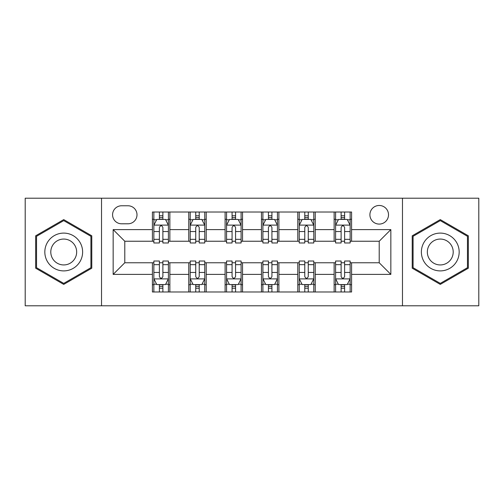 <?xml version="1.0" encoding="UTF-8"?>
<svg xmlns="http://www.w3.org/2000/svg" width="504" height="504" viewBox="0 0 504 504"><rect width="100%" height="100%" fill="white"/><g stroke="black" fill="none" stroke-linecap="round" stroke-linejoin="round"><path stroke-width="0.76" d="M379.21 205.474A9.305 9.305 0 0 0 369.904 214.78A9.305 9.305 0 0 0 379.21 224.085A9.305 9.305 0 0 0 388.515 214.78A9.305 9.305 0 0 0 379.21 205.474M402.476 305.789L478.8 305.789L478.8 198.211L402.476 198.211L402.476 305.789L101.525 305.789L101.525 198.211L25.2 198.211L25.2 305.789L101.525 305.789M121.59 223.795L127.985 223.795A9.015 9.015 0 0 0 137 214.78A9.015 9.015 0 0 0 127.985 205.771L121.59 205.771A9.015 9.015 0 0 0 112.575 214.78A9.015 9.015 0 0 0 121.59 223.795M402.476 198.211L101.525 198.211M152.41 274.39L113.161 274.39L113.161 229.61L152.41 229.61L152.41 241.24L124.79 241.24L124.79 262.76L152.41 262.76L152.41 291.98L351.59 291.98L351.59 262.76L379.21 262.76L379.21 241.24L351.59 241.24L351.59 229.61L390.839 229.61L390.839 274.39L351.59 274.39M351.59 229.61L351.59 212.02L152.41 212.02L152.41 229.61M334.139 212.02L334.139 241.24L335.595 241.24M341.12 241.24L344.61 241.24M350.135 241.24L351.59 241.24M334.139 241.24L313.79 241.24M297.795 212.02L297.795 241.24L299.25 241.24M304.775 241.24L308.265 241.24M297.795 241.24L277.439 241.24M261.45 212.02L261.45 241.24L262.905 241.24M268.43 241.24L271.921 241.24M261.45 241.24L241.095 241.24M225.105 212.02L225.105 241.24L226.561 241.24M232.079 241.24L235.57 241.24M225.105 241.24L204.75 241.24M188.761 212.02L188.761 241.24L190.21 241.24M195.735 241.24L199.225 241.24M188.761 241.24L168.405 241.24M152.41 241.24L153.865 241.24M159.39 241.24L162.88 241.24M152.41 262.76L153.865 262.76M159.39 262.76L162.88 262.76M168.405 262.76L169.861 262.76L169.861 291.98M190.21 262.76L169.861 262.76M195.735 262.76L199.225 262.76M204.75 262.76L206.205 262.76L206.205 291.98M226.561 262.76L206.205 262.76M232.079 262.76L235.57 262.76M241.095 262.76L242.55 262.76L242.55 291.98M262.905 262.76L242.55 262.76M268.43 262.76L271.921 262.76M277.439 262.76L278.895 262.76L278.895 291.98M299.25 262.76L278.895 262.76M304.775 262.76L308.265 262.76M313.79 262.76L315.239 262.76L315.239 291.98M335.595 262.76L315.239 262.76M341.12 262.76L344.61 262.76M350.135 262.76L351.59 262.76M169.861 212.02L169.861 241.24M152.41 219.29L153.865 219.29M159.39 219.29L162.88 219.29M168.405 219.29L169.861 219.29M152.41 284.71L153.865 284.71M159.39 284.71L162.88 284.71M168.405 284.71L169.861 284.71M188.761 262.76L188.761 291.98M206.205 212.02L206.205 241.24M188.761 219.29L190.21 219.29M195.735 219.29L199.225 219.29M204.75 219.29L206.205 219.29M188.761 284.71L190.21 284.71M195.735 284.71L199.225 284.71M204.75 284.71L206.205 284.71M225.105 262.76L225.105 291.98M225.105 284.71L226.561 284.71M232.079 284.71L235.57 284.71M241.095 284.71L242.55 284.71M242.55 212.02L242.55 241.24M225.105 219.29L226.561 219.29M232.079 219.29L235.57 219.29M241.095 219.29L242.55 219.29M261.45 262.76L261.45 291.98M261.45 284.71L262.905 284.71M268.43 284.71L271.921 284.71M277.439 284.71L278.895 284.71M278.895 212.02L278.895 241.24M261.45 219.29L262.905 219.29M268.43 219.29L271.921 219.29M277.439 219.29L278.895 219.29M297.795 262.76L297.795 291.98M297.795 284.71L299.25 284.71M304.775 284.71L308.265 284.71M313.79 284.71L315.239 284.71M315.239 212.02L315.239 241.24M297.795 219.29L299.25 219.29M304.775 219.29L308.265 219.29M313.79 219.29L315.239 219.29M334.139 262.76L334.139 291.98M334.139 284.71L335.595 284.71M341.12 284.71L344.61 284.71M350.135 284.71L351.59 284.71M334.139 219.29L335.595 219.29M341.12 219.29L344.61 219.29M350.135 219.29L351.59 219.29M124.79 241.24L113.161 229.61M124.79 262.76L113.161 274.39M390.839 229.61L379.21 241.24M390.839 274.39L379.21 262.76M63.725 284.401L91.785 268.197L91.785 235.803L63.725 219.599L35.671 235.803L35.671 268.197L63.725 284.401M468.329 235.803L440.276 219.599L412.215 235.803L412.215 268.197L440.276 284.401L468.329 268.197L468.329 235.803M162.88 215.8L159.39 215.8M168.405 239.343L162.88 239.343L162.88 242.985L168.405 242.985L168.405 225.25L165.495 219.435L156.775 219.435L153.865 225.25L153.865 242.985L159.39 242.985L159.39 239.343L153.865 239.343M153.865 225.25L153.865 212.02M168.405 225.25L168.405 212.02M159.39 219.435L159.39 212.02M162.88 212.02L162.88 219.435M162.88 239.343L162.88 227.43C161.715 225.187 160.555 225.187 159.39 227.43L159.39 239.343M159.39 288.2L162.88 288.2M153.865 264.657L159.39 264.657L159.39 261.015L153.865 261.015L153.865 278.75L156.775 284.565L165.495 284.565L168.405 278.75L168.405 261.015L162.88 261.015L162.88 264.657L168.405 264.657M168.405 278.75L168.405 291.98M153.865 278.75L153.865 291.98M162.88 284.565L162.88 291.98M159.39 291.98L159.39 284.565M159.39 264.657L159.39 276.57C160.549 278.813 161.715 278.813 162.88 276.57L162.88 264.657M199.225 215.8L195.735 215.8M204.75 239.343L199.225 239.343L199.225 242.985L204.75 242.985L204.75 225.25L201.839 219.435L193.12 219.435L190.21 225.25L190.21 242.985L195.735 242.985L195.735 239.343L190.21 239.343M190.21 225.25L190.21 212.02M204.75 225.25L204.75 212.02M195.735 219.435L195.735 212.02M199.225 212.02L199.225 219.435M199.225 239.343L199.225 227.43C198.066 225.187 196.9 225.187 195.735 227.43L195.735 239.343M235.57 215.8L232.079 215.8M241.095 239.343L235.57 239.343L235.57 242.985L241.095 242.985L241.095 225.25L238.19 219.435L229.465 219.435L226.561 225.25L226.561 242.985L232.079 242.985L232.079 239.343L226.561 239.343M226.561 225.25L226.561 212.02M241.095 225.25L241.095 212.02M232.079 219.435L232.079 212.02M235.57 212.02L235.57 219.435M235.57 239.343L235.57 227.43C234.41 225.187 233.245 225.187 232.079 227.43L232.079 239.343M271.921 215.8L268.43 215.8M277.439 239.343L271.921 239.343L271.921 242.985L277.439 242.985L277.439 225.25L274.535 219.435L265.81 219.435L262.905 225.25L262.905 242.985L268.43 242.985L268.43 239.343L262.905 239.343M262.905 225.25L262.905 212.02M277.439 225.25L277.439 212.02M268.43 219.435L268.43 212.02M271.921 212.02L271.921 219.435M271.921 239.343L271.921 227.43C270.755 225.187 269.596 225.187 268.43 227.43L268.43 239.343M195.735 288.2L199.225 288.2M190.21 264.657L195.735 264.657L195.735 261.015L190.21 261.015L190.21 278.75L193.12 284.565L201.839 284.565L204.75 278.75L204.75 261.015L199.225 261.015L199.225 264.657L204.75 264.657M204.75 278.75L204.75 291.98M190.21 278.75L190.21 291.98M199.225 284.565L199.225 291.98M195.735 291.98L195.735 284.565M195.735 264.657L195.735 276.57C196.9 278.813 198.059 278.813 199.225 276.57L199.225 264.657M232.079 288.2L235.57 288.2M226.561 264.657L232.079 264.657L232.079 261.015L226.561 261.015L226.561 278.75L229.465 284.565L238.19 284.565L241.095 278.75L241.095 261.015L235.57 261.015L235.57 264.657L241.095 264.657M241.095 278.75L241.095 291.98M226.561 278.75L226.561 291.98M235.57 284.565L235.57 291.98M232.079 291.98L232.079 284.565M232.079 264.657L232.079 276.57C233.245 278.813 234.404 278.813 235.57 276.57L235.57 264.657M268.43 288.2L271.921 288.2M262.905 264.657L268.43 264.657L268.43 261.015L262.905 261.015L262.905 278.75L265.81 284.565L274.535 284.565L277.439 278.75L277.439 261.015L271.921 261.015L271.921 264.657L277.439 264.657M277.439 278.75L277.439 291.98M262.905 278.75L262.905 291.98M271.921 284.565L271.921 291.98M268.43 291.98L268.43 284.565M268.43 264.657L268.43 276.57C269.59 278.813 270.755 278.813 271.921 276.57L271.921 264.657M308.265 215.8L304.775 215.8M313.79 239.343L308.265 239.343L308.265 242.985L313.79 242.985L313.79 225.25L310.88 219.435L302.161 219.435L299.25 225.25L299.25 242.985L304.775 242.985L304.775 239.343L299.25 239.343M299.25 225.25L299.25 212.02M313.79 225.25L313.79 212.02M304.775 219.435L304.775 212.02M308.265 212.02L308.265 219.435M308.265 239.343L308.265 227.43C307.1 225.187 305.941 225.187 304.775 227.43L304.775 239.343M304.775 288.2L308.265 288.2M299.25 264.657L304.775 264.657L304.775 261.015L299.25 261.015L299.25 278.75L302.161 284.565L310.88 284.565L313.79 278.75L313.79 261.015L308.265 261.015L308.265 264.657L313.79 264.657M313.79 278.75L313.79 291.98M299.25 278.75L299.25 291.98M308.265 284.565L308.265 291.98M304.775 291.98L304.775 284.565M304.775 264.657L304.775 276.57C305.934 278.813 307.1 278.813 308.265 276.57L308.265 264.657M80.092 242.55A18.9 18.9 0 0 0 54.275 235.633A18.9 18.9 0 0 0 47.357 261.45A18.9 18.9 0 0 0 73.175 268.367A18.9 18.9 0 0 0 80.092 242.55M74.932 245.53A12.94 12.94 0 0 0 57.254 240.792A12.94 12.94 0 0 0 52.523 258.47A12.94 12.94 0 0 0 70.195 263.208A12.94 12.94 0 0 0 74.932 245.53M63.725 283.393L36.54 267.693L36.54 236.307L63.725 220.607L90.915 236.307L90.915 267.693L63.725 283.393M440.276 270.9A18.9 18.9 0 0 0 459.175 252A18.9 18.9 0 0 0 440.276 233.1A18.9 18.9 0 0 0 421.376 252A18.9 18.9 0 0 0 440.276 270.9M440.276 264.94A12.94 12.94 0 0 0 453.209 252A12.94 12.94 0 0 0 440.276 239.06A12.94 12.94 0 0 0 427.335 252A12.94 12.94 0 0 0 440.276 264.94M413.085 236.307L440.276 220.607L467.46 236.307L467.46 267.693L440.276 283.393L413.085 267.693L413.085 236.307M344.61 215.8L341.12 215.8M350.135 239.343L344.61 239.343L344.61 242.985L350.135 242.985L350.135 225.25L347.224 219.435L338.505 219.435L335.595 225.25L335.595 242.985L341.12 242.985L341.12 239.343L335.595 239.343M335.595 225.25L335.595 212.02M350.135 225.25L350.135 212.02M341.12 219.435L341.12 212.02M344.61 212.02L344.61 219.435M344.61 239.343L344.61 227.43C343.451 225.187 342.285 225.187 341.12 227.43L341.12 239.343M341.12 288.2L344.61 288.2M335.595 264.657L341.12 264.657L341.12 261.015L335.595 261.015L335.595 278.75L338.505 284.565L347.224 284.565L350.135 278.75L350.135 261.015L344.61 261.015L344.61 264.657L350.135 264.657M350.135 278.75L350.135 291.98M335.595 278.75L335.595 291.98M344.61 284.565L344.61 291.98M341.12 291.98L341.12 284.565M341.12 264.657L341.12 276.57C342.285 278.813 343.445 278.813 344.61 276.57L344.61 264.657M188.761 274.39L169.861 274.39M188.761 229.61L169.861 229.61M225.105 229.61L206.205 229.61M225.105 274.39L206.205 274.39M261.45 229.61L242.55 229.61M261.45 274.39L242.55 274.39M297.795 229.61L278.895 229.61M297.795 274.39L278.895 274.39M334.139 229.61L315.239 229.61M334.139 274.39L315.239 274.39M168.33 225.105L153.94 225.105M153.865 219.782L156.599 219.782M165.671 219.782L168.405 219.782M159.39 231.544L153.865 231.544M168.405 231.544L162.88 231.544M162.88 217.652L159.39 217.652M153.94 278.895L168.33 278.895M168.405 284.218L165.671 284.218M156.599 284.218L153.865 284.218M162.88 272.456L168.405 272.456M153.865 272.456L159.39 272.456M159.39 286.348L162.88 286.348M204.674 225.105L190.285 225.105M190.21 219.782L192.944 219.782M202.016 219.782L204.75 219.782M195.735 231.544L190.21 231.544M204.75 231.544L199.225 231.544M199.225 217.652L195.735 217.652M241.025 225.105L226.63 225.105M226.561 219.782L229.288 219.782M238.361 219.782L241.095 219.782M232.079 231.544L226.561 231.544M241.095 231.544L235.57 231.544M235.57 217.652L232.079 217.652M277.37 225.105L262.975 225.105M262.905 219.782L265.639 219.782M274.712 219.782L277.439 219.782M268.43 231.544L262.905 231.544M277.439 231.544L271.921 231.544M271.921 217.652L268.43 217.652M190.285 278.895L204.674 278.895M204.75 284.218L202.016 284.218M192.944 284.218L190.21 284.218M199.225 272.456L204.75 272.456M190.21 272.456L195.735 272.456M195.735 286.348L199.225 286.348M226.63 278.895L241.025 278.895M241.095 284.218L238.361 284.218M229.288 284.218L226.561 284.218M235.57 272.456L241.095 272.456M226.561 272.456L232.079 272.456M232.079 286.348L235.57 286.348M262.975 278.895L277.37 278.895M277.439 284.218L274.712 284.218M265.639 284.218L262.905 284.218M271.921 272.456L277.439 272.456M262.905 272.456L268.43 272.456M268.43 286.348L271.921 286.348M313.715 225.105L299.326 225.105M299.25 219.782L301.984 219.782M311.056 219.782L313.79 219.782M304.775 231.544L299.25 231.544M313.79 231.544L308.265 231.544M308.265 217.652L304.775 217.652M299.326 278.895L313.715 278.895M313.79 284.218L311.056 284.218M301.984 284.218L299.25 284.218M308.265 272.456L313.79 272.456M299.25 272.456L304.775 272.456M304.775 286.348L308.265 286.348M350.06 225.105L335.67 225.105M335.595 219.782L338.329 219.782M347.401 219.782L350.135 219.782M341.12 231.544L335.595 231.544M350.135 231.544L344.61 231.544M344.61 217.652L341.12 217.652M335.67 278.895L350.06 278.895M350.135 284.218L347.401 284.218M338.329 284.218L335.595 284.218M344.61 272.456L350.135 272.456M335.595 272.456L341.12 272.456M341.12 286.348L344.61 286.348"/></g></svg>
